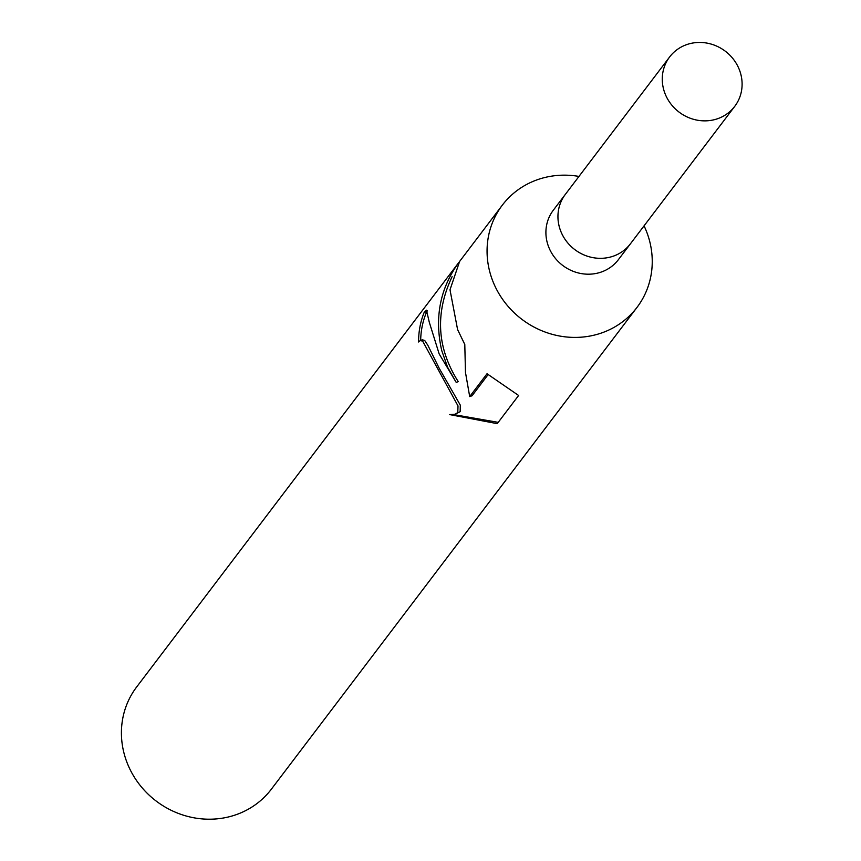 <?xml version="1.0" encoding="UTF-8"?>
<svg xmlns="http://www.w3.org/2000/svg" width="861" height="861" viewBox="0 0 861 861"><rect width="100%" height="100%" fill="white"/><g stroke="black" fill="none" stroke-linecap="round" stroke-linejoin="round"><path stroke-width="1.29" d="M565.699 193.919A40.865 38.228 37.2 0 0 565.311 194.414L553.268 210.278A40.865 38.228 37.2 0 0 548.952 247.656A40.865 38.228 37.2 0 0 581.358 273.594A40.865 38.228 37.2 0 0 618.37 259.688L630.413 243.824A40.865 38.228 37.2 0 0 630.79 243.319M630.403 243.824A40.854 38.218 37.2 0 1 593.401 257.719A40.854 38.218 37.2 0 1 560.995 231.781A40.854 38.218 37.2 0 1 565.311 194.425A40.865 38.228 37.2 0 0 560.985 231.792A40.865 38.228 37.2 0 0 593.401 257.719A40.865 38.228 37.2 0 0 630.413 243.824L734.734 106.355A40.865 38.228 37.2 0 0 739.061 68.988A40.865 38.228 37.2 0 0 706.655 43.05A40.865 38.228 37.2 0 0 669.632 56.955A40.865 38.228 37.2 0 0 665.316 94.323A40.865 38.228 37.2 0 0 697.722 120.26A40.865 38.228 37.2 0 0 734.734 106.355M578.969 176.43A84.55 79.083 37.2 0 0 502.307 205.176A84.55 79.083 37.2 0 0 493.364 282.494A84.55 79.083 37.2 0 0 560.414 336.156A84.55 79.083 37.2 0 0 637 307.399A84.55 79.083 37.2 0 0 645.944 230.081A84.55 79.083 37.2 0 0 644.06 225.84M502.307 205.176L459.623 261.432L450.002 289.78L457.6 329.612L464.789 344.465L465.467 372.382L469.697 396.577L487.025 373.749L518.613 395.479L497.238 423.655L449.7 414.604L455.254 414.195L457.783 412.494L458.009 405.929L422.708 341.204L420.383 340.504L418.618 341.989A84.55 79.083 -142.8 0 1 424.15 312.468L426.464 310.186L429.262 322.143L439.164 353.914L456.201 382.37L447.612 367.27L441.725 350.535C434.364 318.161 439.863 289.07 458.213 263.272L459.053 262.185M458.213 263.272L136.662 686.97A84.55 79.083 37.2 0 0 127.719 764.288A84.55 79.083 37.2 0 0 194.78 817.95A84.55 79.083 37.2 0 0 271.355 789.193L637 307.399M422.439 339.804L424.731 340.504L427.809 345.218L439.271 368.411L460.301 405.144L460.14 411.687L455.254 414.195M453.596 414.582L498.218 422.364M427.443 310.756L426.819 311.553A82.43 77.113 37.2 0 0 420.685 340.386M426.819 311.553L424.15 312.468M452.133 276.607C434.859 313.103 436.904 348.113 458.267 381.66L456.201 382.37M488.026 374.729L472.054 395.769L469.697 396.577M420.383 340.493L422.439 339.794M565.311 194.425L669.632 56.955"/></g></svg>

